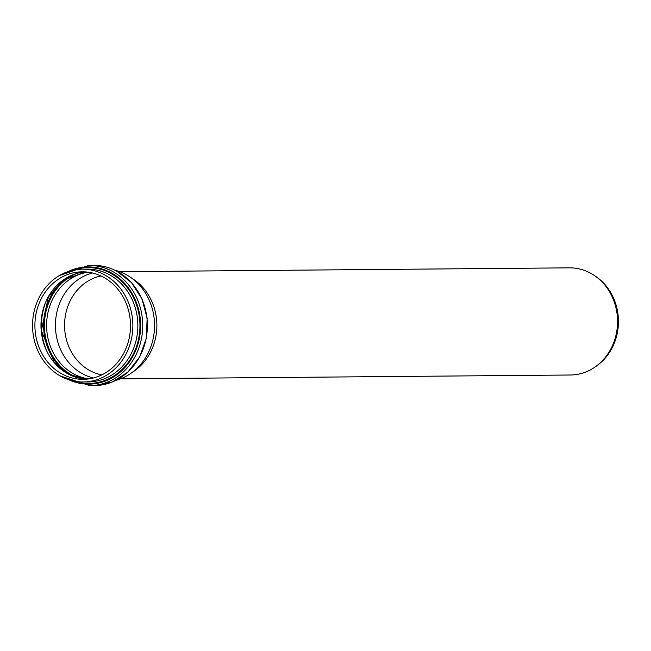 <?xml version="1.0" encoding="UTF-8"?>
<svg xmlns="http://www.w3.org/2000/svg" width="651" height="651" viewBox="0 0 651 651"><rect width="100%" height="100%" fill="white"/><g stroke="black" fill="none" stroke-linecap="round" stroke-linejoin="round"><path stroke-width="0.98" d="M115.105 270.303A56.409 50.151 89.5 0 1 125.562 274.299A56.409 50.151 89.5 0 1 130.094 277A56.409 50.151 89.5 0 1 130.908 373.332A56.409 50.151 89.5 0 1 116.041 380.282M103.867 274.478A56.409 50.151 89.5 0 1 131.722 337.609A56.409 50.151 89.5 0 1 83.182 381.982A56.409 50.151 89.5 0 1 32.55 326.005A56.409 50.151 89.5 0 1 82.221 269.164A56.409 50.151 89.5 0 1 103.867 274.478M93.418 377.987A53.756 47.8 89.5 0 1 55.441 325.809A53.756 47.8 89.5 0 1 92.523 272.989M102.874 276.887A53.756 47.8 89.5 0 1 129.419 337.047A53.756 47.8 89.5 0 1 83.157 379.33A53.756 47.8 89.5 0 1 34.91 325.98A53.756 47.8 89.5 0 1 82.246 271.817A53.756 47.8 89.5 0 1 102.874 276.887M130.094 277L133.634 279.393A53.577 47.637 89.5 0 1 134.415 370.891L130.908 373.332M119.629 271.679L569.462 267.846A53.577 47.637 89.5 0 1 590.018 272.899A53.577 47.637 89.5 0 1 594.322 275.471A53.577 47.637 89.5 0 1 595.104 366.969A53.577 47.637 89.5 0 1 570.374 375.009L120.541 378.833M594.322 275.471L595.689 276.39A52.487 46.669 89.5 0 1 596.454 366.025L595.104 366.969M101.825 374.886A50.249 44.675 89.5 0 1 64.555 325.728A50.249 44.675 89.5 0 1 100.986 275.943M82.221 269.164L87.218 269.123A56.409 50.151 89.5 0 1 108.863 274.437A56.409 50.151 89.5 0 1 136.718 337.568A56.409 50.151 89.5 0 1 88.178 381.942L83.182 381.982M74.369 381.185A57.906 51.478 -90.5 0 0 136.718 345.844A57.906 51.478 -90.5 0 0 110.19 273.078A57.906 51.478 -90.5 0 0 73.425 270.116M67.899 271.646A58.614 52.113 89.5 0 1 110.499 272.435A58.614 52.113 89.5 0 1 136.271 349.082A58.614 52.113 89.5 0 1 68.819 379.753M44.903 304.53A57.76 51.356 -90.5 0 0 45.269 347.268M69.055 374.406A56.214 49.972 89.5 0 1 43.601 325.907A56.214 49.972 89.5 0 1 68.225 276.984M76.81 273.461A55.311 49.175 -90.5 0 0 44.439 325.899A55.311 49.175 -90.5 0 0 77.697 377.783M89 378.882A53.756 47.8 89.5 0 1 46.587 325.882A53.756 47.8 89.5 0 1 88.088 272.175M86.201 379.199L68.876 374.317L54.318 362.542L41.387 330.602L48.345 297.043L62.423 280.687L85.289 271.898A53.756 47.8 -90.5 0 0 40.972 325.931A53.756 47.8 -90.5 0 0 86.192 379.199M116.472 271.036A60.104 53.439 89.5 0 1 146.158 338.308A60.104 53.439 89.5 0 1 94.436 385.587L112.167 382.039L127.832 372.128L139.656 356.976L146.337 338.3L147.142 318.193L141.983 298.907L131.421 282.583L116.627 271.076C109.27 267.235 101.532 265.331 93.41 265.372A60.104 53.439 89.5 0 1 116.472 271.036M60.063 375.863L89.797 385.628A60.104 53.439 -90.5 0 0 141.519 338.341A60.104 53.439 -90.5 0 0 111.834 271.076A60.104 53.439 -90.5 0 0 88.772 265.413L93.41 265.372M89.797 385.628L94.436 385.587M88.772 265.413L59.208 275.682"/></g></svg>

